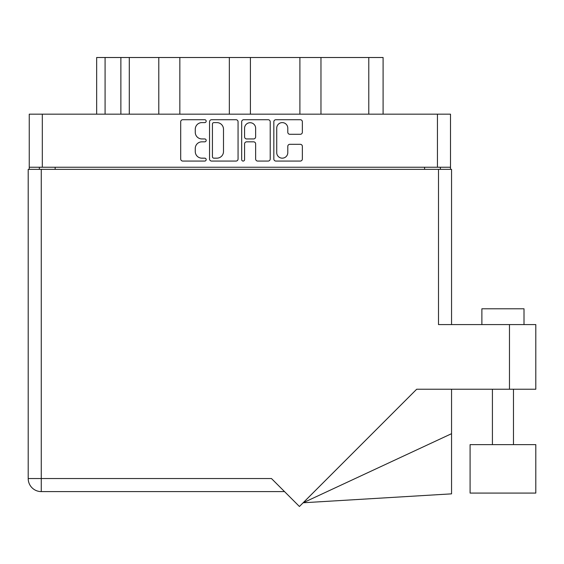 <?xml version="1.0" encoding="UTF-8"?>
<svg xmlns="http://www.w3.org/2000/svg" width="564" height="564" viewBox="0 0 564 564"><rect width="100%" height="100%" fill="white"/><g stroke="black" fill="none" stroke-linecap="round" stroke-linejoin="round"><path stroke-width="0.85" d="M276.727 152.64A5.527 5.527 0 0 0 282.254 158.167A5.527 5.527 0 0 0 287.788 152.64L287.788 146.379A2.066 2.066 0 0 1 289.854 144.313L300.295 144.313A2.066 2.066 0 0 1 302.36 146.379L302.36 158.992A2.066 2.066 0 0 1 300.295 161.064L275.902 161.064A2.066 2.066 0 0 1 273.829 158.992L273.829 121.782A2.066 2.066 0 0 1 275.902 119.716L300.295 119.716A2.066 2.066 0 0 1 302.36 121.782L302.36 132.223A2.066 2.066 0 0 1 300.295 134.288L289.854 134.288A2.066 2.066 0 0 1 287.788 132.223L287.788 128.141A5.527 5.527 0 0 0 282.254 122.607A5.527 5.527 0 0 0 276.727 128.141L276.727 152.64M243.133 161.064A1.445 1.445 0 0 0 244.579 159.612L244.579 143.905A2.066 2.066 0 0 1 246.644 141.832L253.574 141.832A2.066 2.066 0 0 1 255.64 143.905L255.64 158.992A2.066 2.066 0 0 0 257.706 161.064L268.147 161.064A2.066 2.066 0 0 0 270.212 158.992L270.212 121.782A2.066 2.066 0 0 0 268.147 119.716L243.754 119.716A2.066 2.066 0 0 0 241.681 121.782L241.681 159.612A1.445 1.445 0 0 0 243.133 161.064M238.064 158.992L238.064 121.782A2.066 2.066 0 0 0 235.999 119.716L211.606 119.716A2.066 2.066 0 0 0 209.533 121.782L209.533 158.992A2.066 2.066 0 0 0 211.606 161.064L235.999 161.064A2.066 2.066 0 0 0 238.064 158.992M450.495 167.24L29.25 167.24L29.25 114.168L450.495 114.168L450.495 169.348M201.884 122.607L204.732 122.607A1.445 1.445 0 0 0 206.177 121.161A1.445 1.445 0 0 0 204.732 119.716L182.764 119.716A2.066 2.066 0 0 0 180.699 121.782L180.699 158.992A2.066 2.066 0 0 0 182.764 161.064L204.732 161.064A1.445 1.445 0 0 0 206.177 159.612A1.445 1.445 0 0 0 204.732 158.167L201.884 158.167A6.613 6.613 0 0 1 195.271 151.554L195.271 148.452A6.613 6.613 0 0 1 201.884 141.832L204.732 141.832A1.445 1.445 0 0 0 206.177 140.387A1.445 1.445 0 0 0 204.732 138.941L201.884 138.941A6.613 6.613 0 0 1 195.271 132.321L195.271 129.219A6.613 6.613 0 0 1 201.884 122.607M299.9 114.168L299.9 57.507L250.409 57.507L250.409 114.168M158.787 114.168L158.787 57.507L129.297 57.507L129.297 114.168M229.344 114.168L229.344 57.507L179.845 57.507L179.845 114.168M29.25 167.24L29.25 169.348M39.36 169.348L39.36 167.24M440.385 167.24L440.385 169.348L440.385 167.24M96.655 114.168L96.655 57.507L129.297 57.507M368.778 114.168L368.778 57.507L320.965 57.507L320.965 114.168M368.778 57.507L383.097 57.507L383.097 114.168M179.845 57.507L158.787 57.507M250.409 57.507L229.344 57.507M320.965 57.507L299.9 57.507M213.876 122.607A1.445 1.445 0 0 0 212.431 124.052L212.431 156.721A1.445 1.445 0 0 0 213.876 158.167L216.879 158.167A6.613 6.613 0 0 0 223.492 151.554L223.492 129.219A6.613 6.613 0 0 0 216.879 122.607L213.876 122.607M255.64 128.239A5.527 5.527 0 0 0 250.106 122.712A5.527 5.527 0 0 0 244.579 128.239L244.579 136.876A2.066 2.066 0 0 0 246.644 138.941L253.574 138.941A2.066 2.066 0 0 0 255.64 136.876L255.64 128.239M481.882 324.575L481.882 308.783L524.005 308.783L524.005 324.575M509.475 324.575L438.496 324.575L438.496 169.348L28.2 169.348L28.2 478.54A13.057 13.057 0 0 0 41.257 491.596L284.531 491.596L41.257 491.596L41.257 478.54L271.467 478.54L299.421 506.493L416.676 389.238L509.475 389.238L509.475 324.575L535.8 324.575L535.8 389.238L509.475 389.238M535.8 444.629L470.087 444.629L470.087 493.077L535.8 493.077L535.8 444.629L535.8 493.077M438.496 169.348L451.552 169.348L451.552 324.575M28.2 169.348L28.2 200.939M451.552 433.688L451.552 493.852L303.143 502.771L451.552 433.688L451.552 389.238M42.314 114.168L42.314 167.24M437.438 167.24L437.438 114.168M424.593 169.348L424.593 167.24M55.159 167.24L55.159 169.348M105.08 57.507L105.08 114.168M120.872 114.168L120.872 57.507M41.257 169.348L41.257 478.54L28.2 478.54A13.057 13.057 0 0 0 41.257 491.596M513.473 444.629L513.473 389.238M492.414 444.629L492.414 389.238"/></g></svg>
